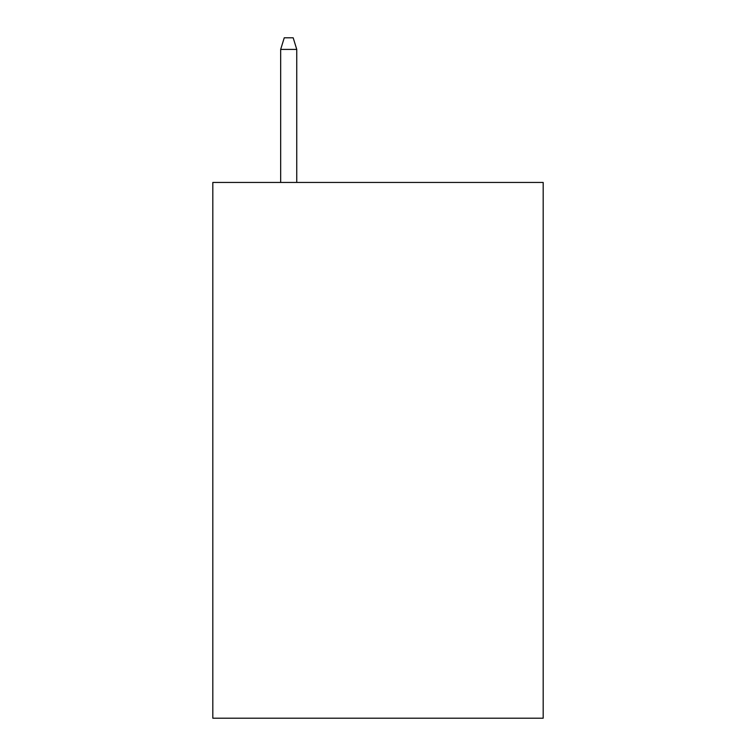 <?xml version="1.0" encoding="UTF-8"?>
<svg xmlns="http://www.w3.org/2000/svg" width="756" height="756" viewBox="0 0 756 756"><rect width="100%" height="100%" fill="white"/><g stroke="black" fill="none" stroke-linecap="round" stroke-linejoin="round"><path stroke-width="1.13" d="M543.186 182.451L543.186 718.2L212.814 718.2L212.814 182.451L543.186 182.451M296.749 182.451L296.749 49.405L280.674 49.405L280.674 182.451M280.674 49.405L284.247 37.8L293.177 37.8L296.749 49.405"/></g></svg>
